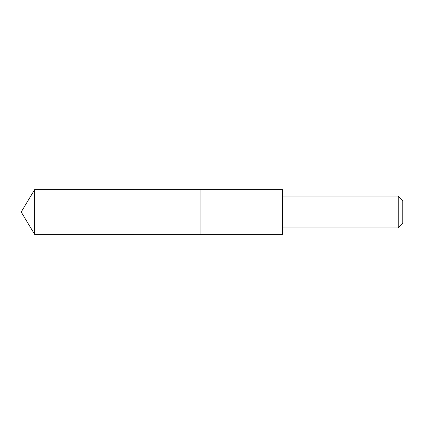 <?xml version="1.0" encoding="UTF-8"?>
<svg xmlns="http://www.w3.org/2000/svg" width="424" height="424" viewBox="0 0 424 424"><rect width="100%" height="100%" fill="white"/><g stroke="black" fill="none" stroke-linecap="round" stroke-linejoin="round"><path stroke-width="0.64" d="M200.07 190.053L200.07 189.645L34.636 189.639L34.636 234.361L200.07 234.355L200.07 189.645L282.601 189.645L282.601 234.355L200.07 234.355L200.07 190.053M282.601 189.645L282.601 234.355M282.612 196.1L398.21 196.1L398.21 227.9L282.612 227.9M398.21 196.1L402.8 200.69L402.8 223.31L398.21 227.9M200.07 234.355L34.636 234.361L21.2 212L34.636 234.361M21.2 212L34.636 189.639"/></g></svg>
